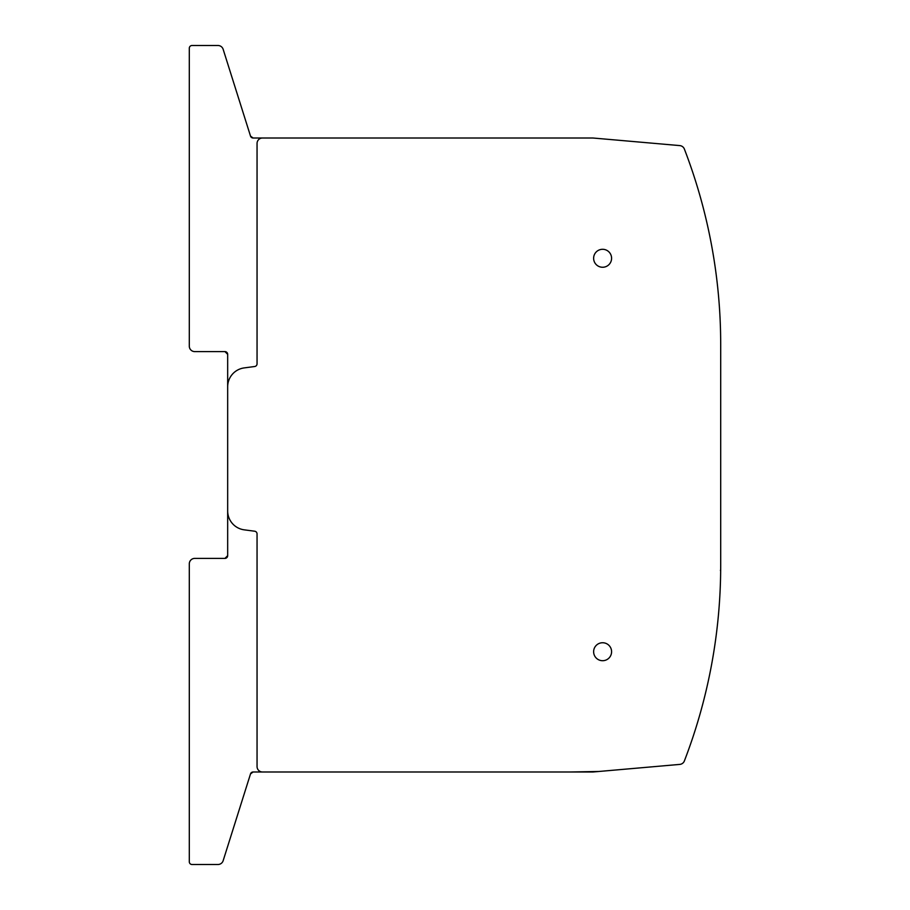 <?xml version="1.0" encoding="UTF-8"?>
<svg xmlns="http://www.w3.org/2000/svg" width="910" height="910" viewBox="0 0 910 910"><rect width="100%" height="100%" fill="white"/><g stroke="black" fill="none" stroke-linecap="round" stroke-linejoin="round"><path stroke-width="1.36" d="M720.697 558.035L720.697 344.526A544.191 544.191 0 0 0 684.388 149.069A5.437 5.437 0 0 0 679.781 145.6L593.286 138.036A5.437 5.437 0 0 0 592.819 138.013L262.489 138.013A5.437 5.437 0 0 0 257.052 143.45L257.052 363.818A2.719 2.719 0 0 1 254.686 366.514L244.221 367.902A19.042 19.042 0 0 0 227.671 386.784L227.671 510.954A19.042 19.042 0 0 0 244.221 529.836L254.686 531.212A2.719 2.719 0 0 1 257.052 533.908L257.052 766.55A5.437 5.437 0 0 0 262.489 771.987L592.819 771.987A5.437 5.437 0 0 0 593.286 771.964L679.781 764.4A5.437 5.437 0 0 0 684.388 760.931A544.191 544.191 0 0 0 720.697 565.474L720.697 532.145M720.697 351.965L720.697 377.855M572.253 771.987L578.555 771.987M575.37 138.013L580.899 138.013M584.027 138.013L592.592 138.013M602.613 660.706A8.975 8.975 0 0 0 611.588 651.719A8.975 8.975 0 0 0 602.613 642.744A8.975 8.975 0 0 0 593.627 651.719A8.975 8.975 0 0 0 602.613 660.706M602.613 267.256A8.975 8.975 0 0 0 611.588 258.281A8.975 8.975 0 0 0 602.613 249.294A8.975 8.975 0 0 0 593.627 258.281A8.975 8.975 0 0 0 602.613 267.256M630.653 141.3L679.781 145.6M600.771 138.684L592.819 138.013M578.669 138.013L572.265 138.013M253.117 138.013L250.523 136.113A2.719 2.719 0 0 0 253.117 138.013L267.938 138.013M570.365 771.987L598.973 771.475M250.523 136.113L223.155 49.311A5.437 5.437 0 0 0 217.968 45.5L192.021 45.5A2.719 2.719 0 0 0 189.303 48.219L189.303 346.164A5.437 5.437 0 0 0 194.74 351.601L224.941 351.601L227.671 354.331L227.671 555.669L224.941 558.399L194.74 558.399A5.437 5.437 0 0 0 189.303 563.836L189.303 861.781A2.719 2.719 0 0 0 192.021 864.5L217.968 864.5A5.437 5.437 0 0 0 223.155 860.689L250.523 773.887L253.117 771.987A2.719 2.719 0 0 0 250.523 773.887L253.117 771.987L267.938 771.987M679.781 764.4L630.653 768.7M720.663 571.241L720.436 570.229M227.671 354.331A2.719 2.719 0 0 0 224.941 351.601L227.671 354.331M227.534 556.499A2.719 2.719 0 0 0 227.671 555.669L224.941 558.399A2.719 2.719 0 0 0 227.534 556.499"/></g></svg>
